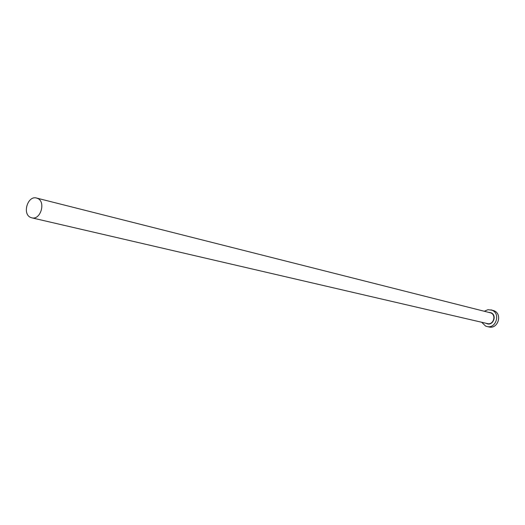 <?xml version="1.0" encoding="UTF-8"?>
<svg xmlns="http://www.w3.org/2000/svg" width="525" height="525" viewBox="0 0 525 525"><rect width="100%" height="100%" fill="white"/><g stroke="black" fill="none" stroke-linecap="round" stroke-linejoin="round"><path stroke-width="0.79" d="M30.562 217.402L31.762 217.823C40.537 220.421 46.141 201.784 37.59 198.411L36.553 198.043C27.773 195.3 22.024 213.905 30.562 217.402M481.661 322.258L485.605 326.077L486.898 326.498C496.007 329.031 500.857 313.451 491.964 310.196L488.001 309.684L484.339 311.213M486.898 326.498L488.893 326.95C497.976 329.477 502.806 313.95 493.946 310.708L490.934 309.848M488.749 312.329L490.954 312.729C497.523 315.197 492.955 326.576 486.616 323.544L486.091 323.288M31.762 217.823L487.436 323.597C493.421 325.29 496.637 315.059 490.79 312.907L36.553 198.043"/></g></svg>
